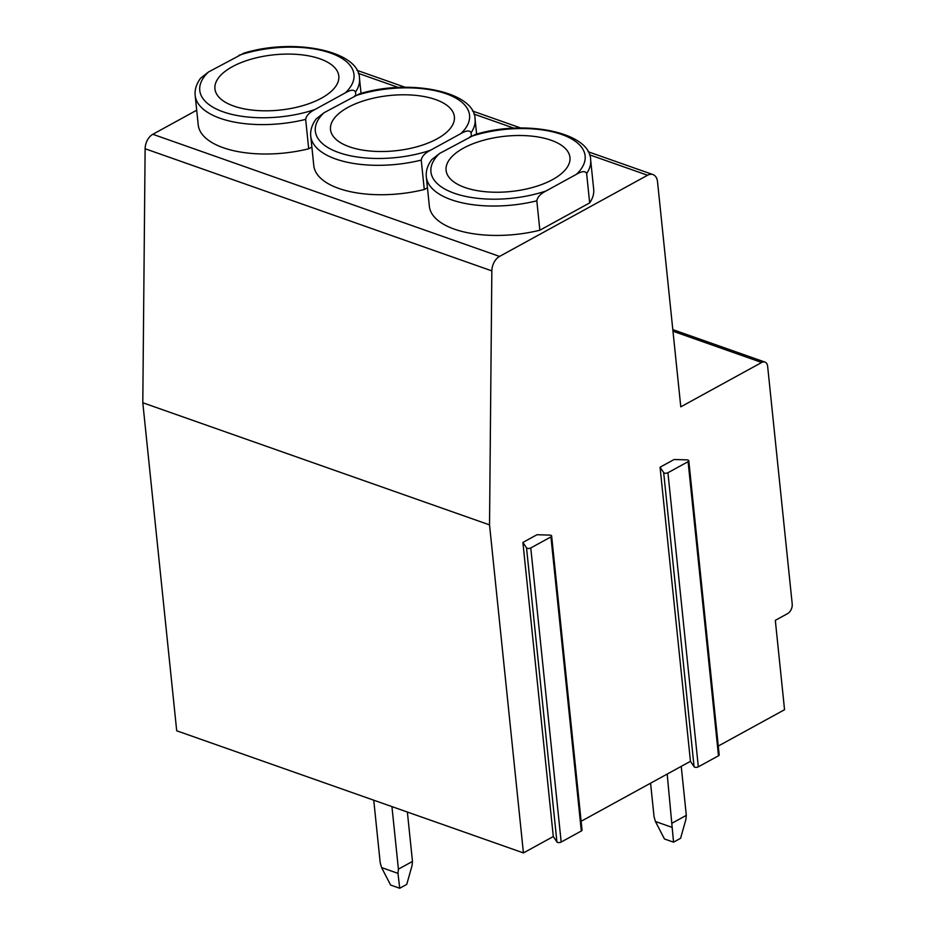 <?xml version="1.0" encoding="UTF-8"?>
<svg xmlns="http://www.w3.org/2000/svg" width="935" height="935" viewBox="0 0 935 935"><rect width="100%" height="100%" fill="white"/><g stroke="black" fill="none" stroke-linecap="round" stroke-linejoin="round"><path stroke-width="1.4" d="M522.899 542.44L536.971 534.726L549.733 535.1A2.536 1.134 174.1 0 1 551.638 536A2.536 1.134 174.1 0 1 550.937 536.9L530.776 547.957A2.536 1.134 174.1 0 1 526.522 547.828L522.899 542.44L553.298 836.544L523.425 852.919L489.531 524.886L491.845 270.881A12.704 8.275 -70.6 0 1 499.547 256.424L647.569 175.242A12.704 8.275 -70.6 0 1 652.957 174.576A12.704 8.275 -70.6 0 1 657.527 181.741L680.785 406.842L761.674 362.476A7.62 4.967 -70.6 0 1 764.912 362.067A7.62 4.967 -70.6 0 1 767.647 366.368L792.202 603.917A7.62 4.967 -70.6 0 1 787.621 613.594L775.314 620.349L784.547 709.712L718.279 746.048M660.063 467.219L674.123 459.494L686.886 459.88A2.536 1.134 174.1 0 1 688.803 460.768A2.536 1.134 174.1 0 1 688.09 461.68L667.929 472.736A2.536 1.134 174.1 0 1 663.675 472.607L660.063 467.219L690.451 761.312L581.126 821.281M688.803 460.768L719.19 754.872A2.536 1.134 174.1 0 1 718.489 755.784L698.328 766.84A2.536 1.134 174.1 0 1 694.074 766.712L690.451 761.312M196.701 110.225L152.826 134.289A12.704 8.275 -70.6 0 0 145.124 148.747L142.798 402.751L176.703 730.784L523.425 852.919M551.638 536L582.038 830.105A2.536 1.134 174.1 0 1 581.325 831.005L561.175 842.061A2.536 1.134 174.1 0 1 556.921 841.932L553.298 836.544M586.631 173.489A82.596 36.862 174.1 0 0 590.651 159.908L593.69 189.314A82.596 36.862 174.1 0 1 589.669 202.895L539.857 230.22A82.596 36.862 174.1 0 1 429.364 206.296L426.325 176.89A82.596 36.862 174.1 0 0 536.819 200.815C537.461 197.063 540.547 193.779 546.063 190.962L576.451 174.296C581.932 171.082 585.333 170.825 586.631 173.489L589.669 202.895M427.447 187.771L424.28 189.513A82.596 36.862 174.1 0 1 313.786 165.589L310.747 136.171A82.596 36.862 174.1 0 0 421.241 160.095C421.884 156.355 424.969 153.071 430.486 150.243L460.885 133.576C466.366 130.374 469.756 130.105 471.065 132.77L471.404 136.042M311.881 147.064L308.702 148.794A82.596 36.862 174.1 0 1 198.22 124.869L195.181 95.464A82.596 36.862 174.1 0 0 305.663 119.388C306.306 115.648 309.392 112.364 314.908 109.535L345.307 92.869C350.789 89.666 354.178 89.398 355.487 92.062L355.826 95.323M308.702 148.794L305.663 119.388M361.039 93.395L359.496 78.482C359.601 51.261 294.911 37.482 243.988 53.096L208.435 72.03L200.604 78.201C196.397 83.916 194.585 89.678 195.181 95.464M233.785 106.076A62.271 27.793 174.1 0 1 214.933 88.848A62.271 27.793 174.1 0 1 251.34 59.127A62.271 27.793 174.1 0 1 319.957 58.823A62.271 27.793 -5.9 0 1 338.809 76.051A62.271 27.793 -5.9 0 1 302.402 105.772A62.271 27.793 -5.9 0 1 233.785 106.076M539.857 230.22L536.819 200.815M426.325 176.89C425.729 171.093 427.54 165.343 431.76 159.628L439.59 153.457L475.144 134.523C526.054 118.909 590.745 132.688 590.651 159.908M464.94 187.503A62.271 27.793 174.1 0 1 446.089 170.275A62.271 27.793 174.1 0 1 482.495 140.554A62.271 27.793 174.1 0 1 551.101 140.238A62.271 27.793 -5.9 0 1 569.953 157.477A62.271 27.793 -5.9 0 1 533.546 187.199A62.271 27.793 -5.9 0 1 464.94 187.503M424.28 189.513L421.241 160.095M476.616 134.102L475.074 119.189C475.179 91.981 410.488 78.201 359.566 93.804L324.013 112.738L316.182 118.92C311.974 124.635 310.163 130.386 310.747 136.171M349.363 146.783A62.271 27.793 174.1 0 1 330.511 129.556A62.271 27.793 174.1 0 1 366.917 99.835A62.271 27.793 174.1 0 1 435.523 99.531A62.271 27.793 -5.9 0 1 454.387 116.758A62.271 27.793 -5.9 0 1 417.98 146.479A62.271 27.793 -5.9 0 1 349.363 146.783M142.798 402.751L489.531 524.886M672.242 823.069L686.313 815.355L685.869 819.563L680.575 838.309L673.551 842.166L667.181 774.087M681.241 766.361L686.313 815.355M671.797 827.276L655.412 821.503L654.044 816.664L650.585 783.179M655.412 821.503L664.446 838.964L673.551 842.166M373.743 800.196L380.206 862.748L381.585 867.587L390.608 885.048L399.712 888.25L406.748 884.393L412.031 865.646L412.475 861.439L407.368 812.047M381.585 867.587L397.971 873.36L398.403 869.153L412.475 861.439M391.94 806.613L398.403 869.153M399.712 888.25L397.971 873.36M694.074 766.712L663.675 472.607M698.328 766.84L667.929 472.736M718.489 755.784L688.09 461.68M672.978 331.224L761.674 362.476M358.292 73.351L398.427 87.481M473.87 114.058L514.005 128.2M589.447 154.778L647.569 175.242M152.826 134.289L499.547 256.424M359.496 78.482A82.596 36.862 174.1 0 1 355.487 92.062M345.307 92.869A77.511 34.595 -5.9 0 0 330.499 53.026A77.511 34.595 -5.9 0 0 238.834 55.364M208.435 72.03A77.511 34.595 -5.9 0 0 223.243 111.861A77.511 34.595 -5.9 0 0 314.908 109.535M439.59 153.457A77.511 34.595 -5.9 0 0 454.387 193.288A77.511 34.595 -5.9 0 0 546.063 190.962M576.451 174.296A77.511 34.595 -5.9 0 0 561.654 134.453A77.511 34.595 -5.9 0 0 469.978 136.779M475.074 119.189A82.596 36.862 174.1 0 1 471.065 132.77M460.885 133.576A77.511 34.595 -5.9 0 0 446.077 93.745A77.511 34.595 -5.9 0 0 354.4 96.071M324.013 112.738A77.511 34.595 -5.9 0 0 338.809 152.58A77.511 34.595 -5.9 0 0 430.486 150.243M145.124 148.747L491.845 270.881M556.921 841.932L526.522 547.828M561.175 842.061L530.776 547.957M581.325 831.005L550.937 536.9M672.803 329.623L764.912 362.067M356.878 70.277L405.171 87.282M472.455 110.984L520.748 128.001M588.033 151.704L652.957 174.576"/></g></svg>
